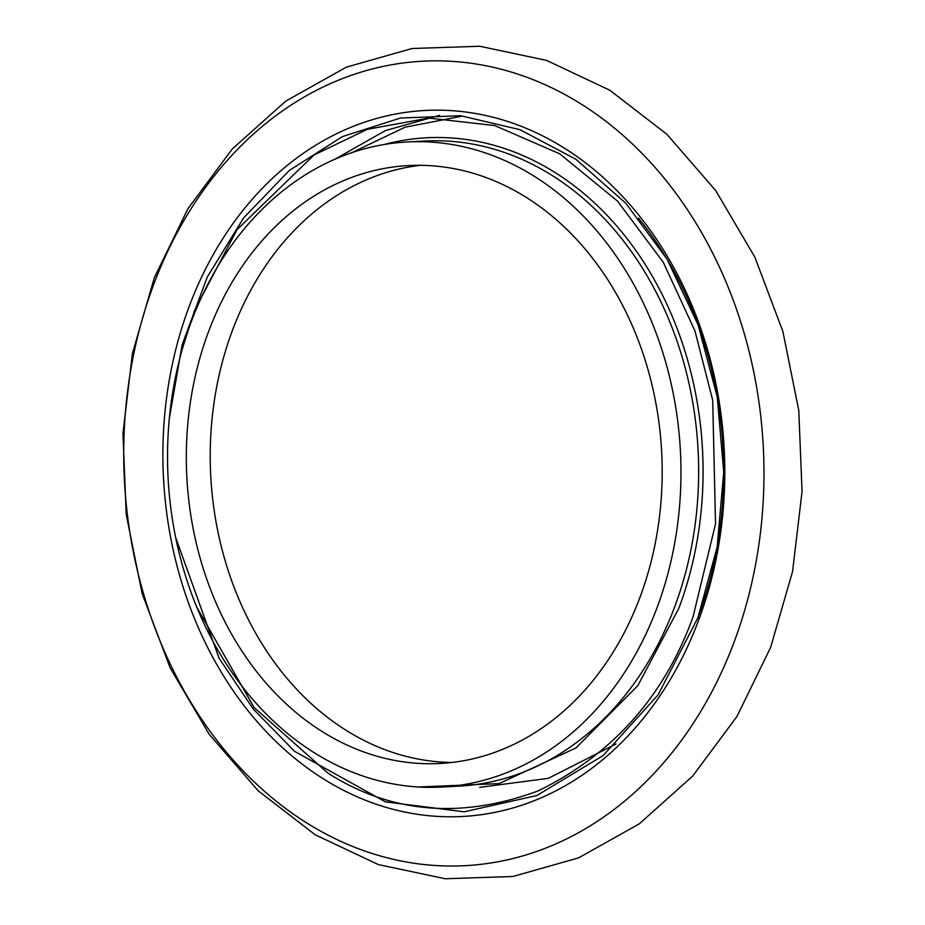 <?xml version="1.0" encoding="UTF-8"?>
<svg xmlns="http://www.w3.org/2000/svg" width="925" height="925" viewBox="0 0 925 925"><rect width="100%" height="100%" fill="white"/><g stroke="black" fill="none" stroke-linecap="round" stroke-linejoin="round"><path stroke-width="1.39" d="M615.992 743.989L548.271 778.353L479.682 787.348M351.928 152.637L405.069 127.199L461.113 116.342M308.95 824.314A402.791 319.877 87 0 1 259.879 128.436A402.791 319.877 87 0 1 762.732 437.71A402.791 319.877 87 0 1 308.95 824.314M325.461 780.145A353.5 280.726 87 0 1 212.137 256.583A353.5 280.726 87 0 1 638.863 215.236A353.5 280.726 87 0 1 675.562 670.382A353.5 280.726 87 0 1 325.461 780.145M638.551 218.184A348.147 276.483 87 0 1 697.693 618.328M384.233 144.497A326.155 259.012 87 0 1 644.771 263.775A326.155 259.012 87 0 1 678.938 608.072L637.857 685.622L576.009 747.92L499.061 783.602L418.227 786.99M316.072 753.863A322.998 256.502 87 0 1 171.877 397.623A322.998 256.502 87 0 1 407.173 141.976A322.998 256.502 87 0 1 680.407 450.961A322.998 256.502 87 0 1 441.329 787.071A322.998 256.502 87 0 1 316.072 753.863M323.993 732.692A299.365 237.737 87 0 1 190.342 402.514A299.365 237.737 87 0 1 408.422 165.575A299.365 237.737 87 0 1 661.664 451.955A299.365 237.737 87 0 1 440.08 763.472A299.365 237.737 87 0 1 323.993 732.692M420.401 165.321A299.365 237.737 -93 0 0 213.224 408.642A299.365 237.737 -93 0 0 347.892 731.432A299.365 237.737 -93 0 0 452.013 762.454M183.081 346.47L194.643 310.222L237.031 229.62L313.968 155.042L367.237 129.35L428.761 118.076L494.748 125.569L559.648 153.77L617.438 201.026L663.306 262.33L694.964 330.919L712.701 400.271L715.522 523.908L693.068 616.755C664.358 696.328 612.743 754.372 538.188 790.875C461.309 819.272 391.263 813.387 328.051 773.207L254.04 707.44L196.898 607.39M407.173 141.976L424.864 141.039A322.998 256.502 87 0 1 698.086 450.024A322.998 256.502 87 0 1 459.02 786.134L441.329 787.071M439.583 115.348L385.424 130.587L335.07 159.135M315.217 834.789L378.394 864.597L445.249 878.75L512.959 876.484L578.553 857.88L639.244 823.886L692.686 776.075L736.971 716.459L770.641 647.396L792.575 571.477L802.056 491.533L798.784 410.515L782.874 331.439L754.893 257.243L715.777 190.666L666.856 134.252L609.783 90.211L546.606 60.403L479.751 46.25L412.041 48.516L346.447 67.12L285.756 101.114L232.325 148.925L188.029 208.541L154.359 277.604L132.425 353.523L122.944 433.467L126.216 514.473L142.126 593.549L170.108 667.757L209.223 734.323L258.144 790.748L315.217 834.789M175.681 537.529L219.075 658.242L253.404 709.197L294.624 751.378L385.367 801.836L464.153 811.803L536.916 795.512L603.135 755.575L658.091 694.872L697.924 617.761L717.164 546.918L723.72 472.166L717.268 397.01L698.121 324.941L667.168 259.347L625.843 203.28L576.055 159.389L520.116 129.731L460.65 115.718L400.467 118.042L342.423 136.599L289.282 170.477L243.495 218.069L207.223 277.13L182.133 344.886L169.367 418.169"/></g></svg>
